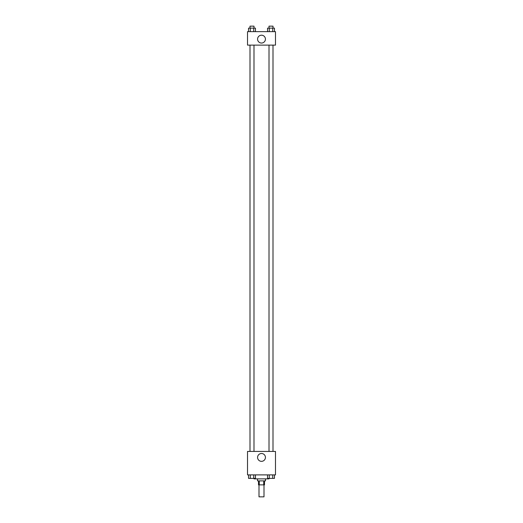 <?xml version="1.0" encoding="UTF-8"?>
<svg xmlns="http://www.w3.org/2000/svg" width="523" height="523" viewBox="0 0 523 523"><rect width="100%" height="100%" fill="white"/><g stroke="black" fill="none" stroke-linecap="round" stroke-linejoin="round"><path stroke-width="0.78" d="M259.003 484.873L259.003 496.85L263.997 496.85L263.997 484.873M263.736 480.879L263.736 484.873L258.506 484.873L258.506 480.879M263.736 484.873L264.494 484.873L264.494 480.879M265.494 478.878L265.494 480.879L257.506 480.879L257.506 478.878M259.264 480.879L259.264 484.873M254.015 478.382L254.015 478.878L268.985 478.878L268.985 478.382M275.477 474.891L247.523 474.891L247.523 451.427L275.477 451.427L275.477 474.891M265.429 457.416A3.929 3.929 0 0 1 259.539 460.815A3.929 3.929 0 0 1 259.539 454.016A3.929 3.929 0 0 1 265.429 457.416M269.005 451.427L269.005 45.115M253.995 45.115L253.995 451.427M275.477 45.115L247.523 45.115L247.523 31.642L275.477 31.642L275.477 45.115M265.429 39.127A3.929 3.929 0 0 1 259.539 42.526A3.929 3.929 0 0 1 259.539 35.727A3.929 3.929 0 0 1 265.429 39.127M274.464 31.642L274.464 28.144L267.547 28.144L267.547 31.642M272.731 28.144L272.731 31.642M269.273 28.144L269.273 31.642M269.005 28.144L269.005 26.15L272.999 26.15L272.999 28.144M255.453 31.642L255.453 28.144L248.536 28.144L248.536 31.642M253.727 28.144L253.727 31.642M250.269 28.144L250.269 31.642M250.001 28.144L250.001 26.15L253.995 26.15L253.995 28.144M274.464 474.891L274.464 478.382L267.547 478.382L267.547 474.891M272.731 474.891L272.731 478.382M269.273 474.891L269.273 478.382M272.999 478.382L269.005 478.395M255.453 474.891L255.453 478.382L248.536 478.382L248.536 474.891M253.727 474.891L253.727 478.382M250.269 474.891L250.269 478.382M253.995 478.382L250.001 478.395M272.999 451.427L272.999 45.115M250.001 45.115L250.001 451.427"/></g></svg>
